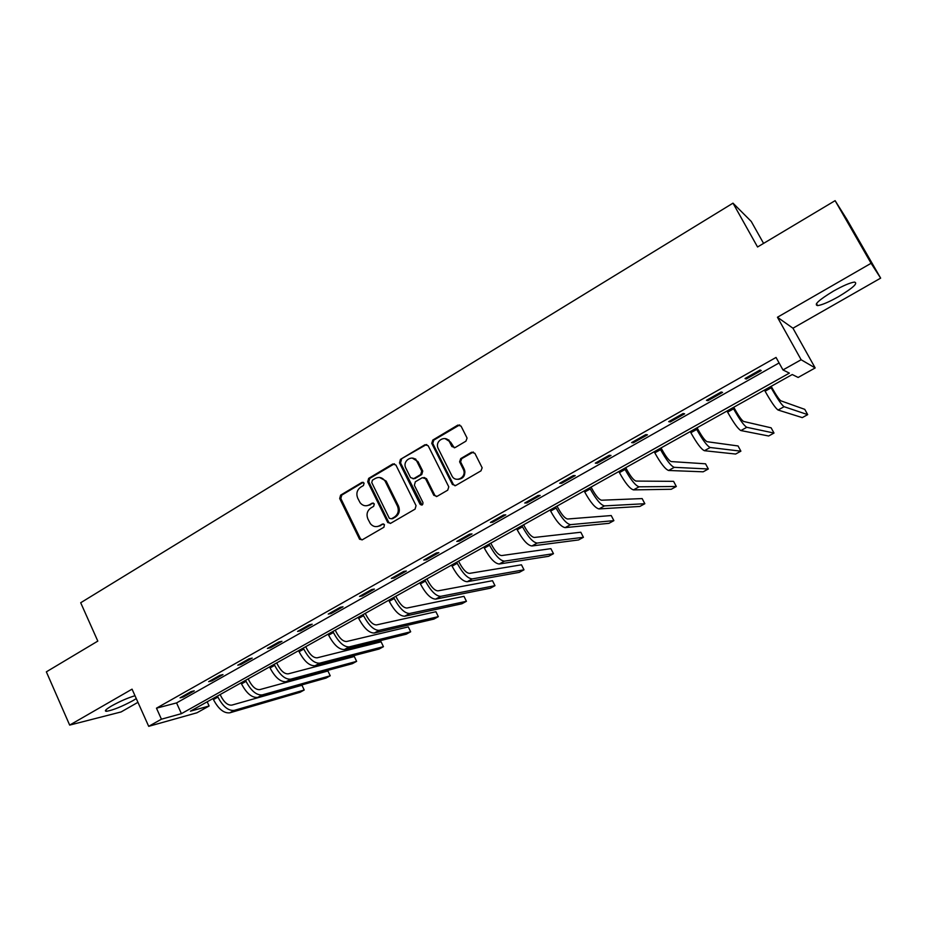 <?xml version="1.0" encoding="UTF-8"?>
<svg xmlns="http://www.w3.org/2000/svg" width="927" height="927" viewBox="0 0 927 927"><rect width="100%" height="100%" fill="white"/><g stroke="black" fill="none" stroke-linecap="round" stroke-linejoin="round"><path stroke-width="1.39" d="M364.102 483.118L361.924 482.411L340.615 495.145L339.699 498.552L359.595 539.247L362.341 539.769L383.917 527.243L384.427 524.578L382.364 524.079L379.56 525.713C376.084 527.405 373.025 526.733 370.383 523.685L367.892 518.946C366.153 514.381 367.15 510.719 370.87 507.973L373.651 506.327L374.311 503.917L372.121 503.187L369.328 504.833C365.829 506.548 362.758 505.864 360.128 502.77L357.718 498.158C355.991 493.604 356.976 489.943 360.673 487.185L363.454 485.528L364.102 483.118M363.245 482.307L341.75 495.122L340.835 498.529L360.348 538.61L362.017 539.931M383.569 523.952L379.56 525.713M373.384 503.071L369.328 504.833M833.361 291.148C818.854 299.977 813.605 304.798 817.614 305.609C822.006 304.995 828.97 302.017 838.518 296.663C853.025 287.903 858.344 283.048 854.451 282.086C850.047 282.7 843.025 285.725 833.361 291.148M134.994 695.725C127.741 697.915 120 701.287 111.773 705.841C105.771 709.387 104.021 711.206 106.501 711.299C112.99 710.186 121.819 706.617 132.99 700.603L136.281 698.587M465.922 441.171L467.081 438.077L461.067 426.119L457.776 425.122L432.805 440.047L431.75 443.361L452.411 484.485L455.69 485.539L480.974 470.846L482.156 467.799L474.856 453.291L471.542 452.26L460.731 458.61L459.607 461.808L463.651 470.024C466.571 477.718 455.203 483.187 451.855 475.725L438.019 448.147C434.682 440.522 446.13 434.45 449.607 442.04L451.866 446.536L455.145 447.556L465.922 441.171M782.979 369.943L801.137 359.746L815.169 367.949L798.147 377.451L792.237 374.531L190.441 711.171L209.108 706.003L196.93 712.793L148.702 726.339L161.425 719.19L181.425 713.663L789.375 373.118L782.979 369.943L776.038 357.44L156.478 708.182L161.425 719.19M148.702 726.339L132.051 689.155L69.664 725.099L46.35 671.843L97.81 641.102L80.695 602.747L732.99 203.152L757.556 246.988L835.111 200.661L871.09 263.291L777.44 317.254L801.137 359.746M395.887 465.018L392.712 463.998L368.645 478.39L367.718 481.831L387.753 522.55L390.719 523.28L415.087 509.12L416.049 505.644L395.887 465.018M400.429 459.386L424.948 444.74L428.17 445.748L448.784 486.849L447.729 490.163L437.057 496.362L433.813 495.308L425.539 478.714L422.318 477.683L415.331 481.785L414.381 485.273L422.944 502.504C423.013 505.088 422.04 505.667 420.047 504.253L399.491 462.874L400.429 459.386L425.968 444.809L424.948 444.74M835.111 200.661L846.988 219.583L880.65 278.135L871.09 263.291M69.664 725.099L121.113 711.936L137.949 702.318M763.581 243.395L751.252 221.449L732.99 203.152M156.478 708.182L176.559 702.921L779.086 362.944M183.361 696.988L194.264 690.824L191.008 691.646L180.058 697.834L183.361 696.988L182.99 696.177M211.877 680.87L222.978 674.601L219.803 675.366L208.668 681.658L211.877 680.87L211.507 680.059M240.904 664.474L252.202 658.089L249.108 658.796L237.775 665.204L240.904 664.474L240.522 663.662M270.441 647.788L281.935 641.299L278.946 641.947L267.405 648.46L270.441 647.788L270.047 646.965M300.499 630.812L312.202 624.207L309.305 624.786L297.567 631.414L300.499 630.812L300.105 629.978M331.09 613.523L343.013 606.803L340.221 607.312L328.262 614.068L331.09 613.523L330.696 612.689M362.248 595.934L374.381 589.074L371.692 589.526L359.514 596.397L362.248 595.934L361.843 595.088M393.963 578.008L406.327 571.032L403.743 571.403L391.345 578.413L393.963 578.008L393.558 577.162M426.269 559.757L438.853 552.654L436.397 552.944L423.766 560.082L426.269 559.757L425.852 558.911M459.178 541.171L472.005 533.929L469.665 534.149L456.791 541.426L459.178 541.171L458.749 540.314M492.7 522.237L505.771 514.856L503.558 514.995L490.441 522.399L492.7 522.237L492.272 521.368M526.872 502.932L540.174 495.412L538.1 495.47L524.728 503.025L526.872 502.932L526.42 502.063M561.681 483.268L575.25 475.609L573.303 475.574L559.688 483.268L561.681 483.268L561.229 482.399M597.173 463.222L611.009 455.412L609.201 455.284L595.308 463.129L597.173 463.222L596.71 462.341M633.35 442.782L647.463 434.821L645.795 434.601L631.635 442.596L633.35 442.782L632.886 441.901M670.244 421.947L684.636 413.824L683.129 413.5L668.68 421.658L670.244 421.947L669.769 421.055M707.88 400.684L722.55 392.399L721.206 391.982L706.467 400.302L707.88 400.684L707.382 399.792M746.258 379.004L761.229 370.545L760.059 370.024L745.018 378.517L746.258 379.004L745.76 378.1M777.44 317.254L792.956 328.216L880.65 278.135M792.956 328.216L815.169 367.949M207.185 701.797L209.108 706.003M176.559 702.921L181.425 713.663M415.62 458.958L416.594 460.904M448.772 439.885L449.873 442.063M463.512 469.074L464.972 471.97M366.64 505.748L370.429 504.798M377.115 526.582L380.649 525.644M394.438 463.778L369.746 478.402L368.819 481.831L388.633 522.156L390.302 523.477M372.411 480.186L371.762 482.596L389.328 518.286L391.426 518.807L394.404 517.081C398.181 514.311 399.178 510.626 397.416 506.015L385.087 481.09C382.457 477.463 379.213 476.571 375.354 478.425L372.411 480.186M379.502 477.463L386.153 481.09L398.471 505.968C400.232 510.58 399.236 514.265 395.458 517.023L392.492 518.749M426.756 444.52L425.968 444.809M423.987 477.428L426.547 478.726L434.821 495.285L436.478 496.594M401.484 459.433L400.545 462.909L422.063 505.053M416.976 461.576C413.361 453.674 401.75 460.615 405.875 468.181L410.568 477.625L413.755 478.622L420.731 474.508L421.715 471.067L416.976 461.576L418.007 461.611L412.225 458.054M413.129 478.877L413.755 478.622M418.007 461.611L422.747 471.09L421.762 474.52L414.786 478.633M444.972 438.552L450.58 442.121L454.323 447.845M457.973 479.352C463.28 478.795 465.493 475.702 464.612 470.047L463.245 469.062M473.326 452.017L461.704 458.656L460.58 461.843L464.207 469.097M459.688 424.902L433.813 440.116L432.758 443.43L453.384 484.485L455.03 485.794M220.186 694.532L220.974 696.247C224.288 702.55 227.915 705.505 231.843 705.111L301.97 685.238L304.207 690.012L234.264 710.372C228.366 710.997 222.92 706.571 217.915 697.069L217.451 696.061M304.207 690.012L300.081 692.272L229.815 712.817C223.905 713.477 218.448 709.051 213.442 699.572L212.978 698.552M248.227 678.842L249.027 680.58C252.387 686.93 255.979 689.943 259.815 689.607L327.938 670.986L330.221 675.783L262.271 694.902C256.524 695.424 251.113 690.916 246.049 681.345L245.585 680.325M330.221 675.783L326.026 678.077L257.752 697.394C251.982 697.938 246.57 693.442 241.507 683.883L241.043 682.863M276.744 662.886L277.567 664.636C280.962 671.032 284.519 674.103 288.262 673.848L354.311 656.513L356.628 661.345L290.754 679.167C285.157 679.595 279.792 674.983 274.67 665.343L274.195 664.311M356.628 661.345L352.364 663.674L286.153 681.704C280.533 682.145 275.168 677.556 270.058 667.927L269.572 666.895M305.759 646.664L306.594 648.413C310.024 654.868 313.558 657.996 317.185 657.811L381.09 641.82L383.442 646.675L319.722 663.164C314.276 663.489 308.969 658.784 303.789 649.074L303.303 648.031M383.442 646.675L379.108 649.039L315.053 665.748C309.583 666.084 304.265 661.403 299.085 651.693L298.598 650.661M335.273 630.151L336.119 631.924C339.583 638.413 343.083 641.611 346.605 641.507L408.297 626.895L410.673 631.785L349.189 646.895C343.905 647.104 338.645 642.307 333.407 632.515L332.909 631.472M410.673 631.785L406.281 634.184L344.427 649.526C339.131 649.746 333.859 644.96 328.622 635.18L328.135 634.149M365.296 613.35L366.153 615.134C369.664 621.681 373.129 624.949 376.547 624.914L435.922 611.739L438.332 616.652L379.166 630.337C374.056 630.43 368.842 625.54 363.546 615.667L363.036 614.613M438.332 616.652L433.871 619.097L374.323 633.014C369.189 633.118 363.975 628.239 358.679 618.39L358.17 617.336M395.841 596.27L396.721 598.054C400.279 604.659 403.708 607.985 406.999 608.031L463.975 596.339L466.432 601.287L409.664 613.489C404.728 613.465 399.583 608.471 394.207 598.518L393.697 597.463M466.432 601.287L461.901 603.767L404.74 616.212C399.78 616.2 394.612 611.229 389.259 601.287L388.749 600.232M426.941 578.865L427.834 580.673C431.426 587.324 434.821 590.719 437.996 590.858L492.492 580.708L494.983 585.667L440.707 596.351C435.957 596.188 430.858 591.102 425.423 581.078L424.902 580.012M494.983 585.667L490.371 588.193L435.69 599.12C430.916 598.981 425.806 593.906 420.383 583.894L419.861 582.828M458.587 561.171L459.502 562.979C463.141 569.688 466.49 573.153 469.537 573.373L521.461 564.81L523.987 569.804L472.295 578.9C467.729 578.61 462.7 573.419 457.208 563.315L456.675 562.237M523.987 569.804L519.305 572.365L467.196 581.727C462.596 581.449 457.556 576.27 452.075 566.177L451.542 565.111M490.812 543.141L491.739 544.972C495.424 551.727 498.726 555.261 501.646 555.574L550.893 548.657L553.465 553.686L504.45 561.148C500.093 560.719 495.122 555.412 489.56 545.227L489.016 544.149M553.465 553.686L548.703 556.281L499.259 564.01C494.867 563.604 489.885 558.321 484.334 548.147L483.79 547.069M523.628 524.786L524.566 526.629C528.297 533.442 531.553 537.057 534.334 537.463L580.812 532.237L583.419 537.301L537.197 543.06C533.037 542.504 528.135 537.081 522.504 526.814L521.947 525.725M583.419 537.301L578.587 539.943L531.901 545.98C527.718 545.447 522.805 540.047 517.185 529.78L516.629 528.703M557.034 506.096L557.996 507.95C561.774 514.821 564.983 518.506 567.625 519.004L611.229 515.551L613.883 520.638L570.534 524.647C566.582 523.94 561.762 518.413 556.061 508.054L555.493 506.965M613.883 520.638L608.958 523.326L565.146 527.625C561.171 526.942 556.327 521.426 550.638 511.078L550.082 509.989M591.078 487.057L592.04 488.923C595.876 495.852 599.039 499.618 601.519 500.221L642.144 498.587L644.833 503.709L604.485 505.899C600.766 505.041 596.015 499.386 590.232 488.946L589.665 487.845M644.833 503.709L639.839 506.443L599.004 508.923C595.25 508.089 590.487 502.457 584.717 492.028L584.149 490.939M625.748 467.66L626.733 469.537C630.615 476.524 633.72 480.371 636.049 481.078L673.581 481.345L676.316 486.49L639.074 486.802C635.586 485.783 630.916 480.012 625.053 469.479L624.474 468.378M676.316 486.49L671.241 489.271L633.489 489.885C629.954 488.888 625.273 483.141 619.433 472.631L618.854 471.519M661.067 447.903L662.075 449.792C666.015 456.837 669.062 460.765 671.241 461.576L705.54 463.801L708.332 468.981L674.3 467.335C671.055 466.165 666.467 460.267 660.545 449.641L659.943 448.529M708.332 468.981L703.164 471.808L668.61 470.476C665.331 469.329 660.731 463.454 654.81 452.851L654.219 451.739M697.069 427.764L698.101 429.664C702.087 436.768 705.076 440.788 707.081 441.704L738.054 445.957L740.882 451.171L710.209 447.509C707.22 446.165 702.712 440.14 696.71 429.433L696.107 428.309M740.882 451.171L735.632 454.045L704.416 450.707C701.38 449.398 696.861 443.384 690.858 432.7L690.256 431.576M733.767 407.243L734.81 409.155C738.854 416.316 741.785 420.418 743.616 421.461L771.125 427.822L773.999 433.06L746.803 427.301C744.068 425.783 739.665 419.618 733.57 408.819L732.956 407.695M773.999 433.06L768.657 435.991L740.893 430.557C738.112 429.074 733.697 422.932 727.614 412.156L727 411.02M771.183 386.316L772.237 388.239C776.339 395.47 779.201 399.664 780.858 400.823L804.763 409.352L807.695 414.636L784.103 406.698C781.646 405.006 777.324 398.703 771.16 387.81L770.534 386.675M807.695 414.636L802.261 417.613L778.077 410.024C775.575 408.355 771.241 402.086 765.088 391.206L764.462 390.07M363.025 482.411L361.924 482.411M383.442 524.01L382.364 524.079M373.21 503.152L372.121 503.187M360.348 538.61L359.236 538.703M340.835 498.529L339.699 498.552M341.75 495.122L340.615 495.145M388.633 522.156L387.567 522.214M368.819 481.831L367.718 481.831M369.746 478.402L368.645 478.39M393.778 464.033L392.712 463.998M395.458 517.023L394.404 517.081M398.471 505.968L397.416 506.015M386.489 481.716L385.423 481.704M434.821 495.285L433.813 495.308M426.547 478.726L425.539 478.714M421.055 504.172L420.024 504.207L421.078 504.218M400.545 462.909L399.491 462.874M421.762 474.52L420.731 474.508M422.712 471.032L421.692 471.009M452.851 446.594L451.866 446.536M450.58 442.121L449.607 442.04M460.719 462.191L459.757 462.156M461.704 458.656L460.731 458.61M472.492 452.318L471.542 452.26M453.384 484.485L452.411 484.485M432.851 443.627L431.843 443.558M433.813 440.116L432.805 440.047M458.749 425.226L457.776 425.122M213.442 699.572L217.915 697.069M229.815 712.817L234.264 710.372M241.507 683.883L246.049 681.345M257.752 697.394L262.271 694.902M270.058 667.927L274.67 665.343M286.153 681.704L290.754 679.167M299.085 651.693L303.789 649.074M315.053 665.748L319.722 663.164M328.622 635.18L333.407 632.515M344.427 649.526L349.189 646.895M358.679 618.39L363.546 615.667M374.323 633.014L379.166 630.337M389.259 601.287L394.207 598.518M404.74 616.212L409.664 613.489M420.383 583.894L425.423 581.078M435.69 599.12L440.707 596.351M452.075 566.177L457.208 563.315M467.196 581.727L472.295 578.9M484.334 548.147L489.56 545.227M499.259 564.01L504.45 561.148M517.185 529.78L522.504 526.814M531.901 545.98L537.197 543.06M550.638 511.078L556.061 508.054M565.146 527.625L570.534 524.647M584.717 492.028L590.232 488.946M599.004 508.923L604.485 505.899M619.433 472.631L625.053 469.479M633.489 489.885L639.074 486.802M654.81 452.851L660.545 449.641M668.61 470.476L674.3 467.335M690.858 432.7L696.71 429.433M704.416 450.707L710.209 447.509M727.614 412.156L733.57 408.819M740.893 430.557L746.803 427.301M765.088 391.206L771.16 387.81M778.077 410.024L784.103 406.698M817.614 305.609L816.467 303.569M106.501 711.299L105.887 709.92M360.696 539.143L359.595 539.247M388.83 522.48L387.753 522.55M386.153 481.09L385.087 481.09M422.747 471.09L421.715 471.067M464.612 470.047L463.651 470.024M460.58 461.843L459.607 461.808M432.758 443.43L431.75 443.361"/></g></svg>

